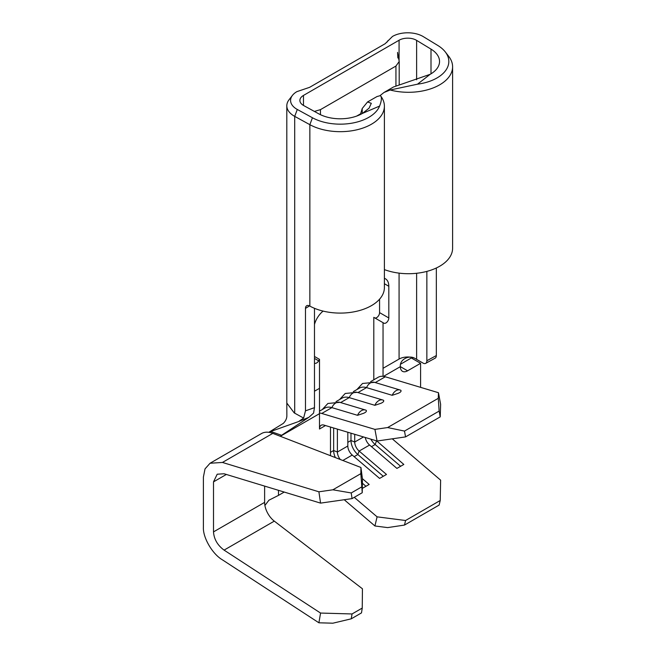 <?xml version="1.0" encoding="UTF-8"?>
<svg xmlns="http://www.w3.org/2000/svg" width="656" height="656" viewBox="0 0 656 656"><rect width="100%" height="100%" fill="white"/><g stroke="black" fill="none" stroke-linecap="round" stroke-linejoin="round"><path stroke-width="0.98" d="M383.53 400.308L382.809 400.021A8.881 6.183 -73.3 0 1 383.53 400.308C384.162 401.267 383.276 402.267 380.882 403.317L374.863 405.31A8.881 6.183 -73.3 0 1 378.791 400.627A8.881 6.183 -73.3 0 1 382.809 400.021L357.151 392.329A8.881 6.183 -73.3 0 0 353.133 392.936A8.881 6.183 -73.3 0 0 349.205 397.618L374.863 405.31M366.196 410.312L365.482 410.025A8.881 6.183 -73.3 0 1 366.196 410.312C366.835 411.271 365.95 412.271 363.547 413.321L357.536 415.314A8.881 6.183 -73.3 0 1 361.464 410.631A8.881 6.183 -73.3 0 1 365.482 410.025L339.824 402.333A8.881 6.183 -73.3 0 0 335.806 402.94A8.881 6.183 -73.3 0 0 331.879 407.622L357.536 415.314M400.857 390.304L400.135 390.017A8.881 6.183 -73.3 0 1 400.857 390.304C401.488 391.263 400.611 392.263 398.208 393.313L392.19 395.306A8.881 6.183 -73.3 0 1 396.117 390.623A8.881 6.183 -73.3 0 1 400.135 390.017L374.478 382.325A8.881 6.183 -73.3 0 0 370.46 382.932A8.881 6.183 -73.3 0 0 366.532 387.614L392.19 395.306M422.972 36.441A21.55 12.439 0 0 0 392.493 36.441L385.162 43.706L309.583 87.346L296.897 91.635A21.55 12.439 0 0 0 292.461 95.358A21.55 12.439 0 0 0 297.299 109.462L312.453 117.76A40.377 23.313 0 0 0 351.895 123.172A40.377 23.313 0 0 0 379.594 106.075C381.661 100.745 381.931 97.26 380.414 95.62L377.044 96.53L367.532 101.967L371.312 103.312L369.074 108.174L362.506 113.373A31.078 17.942 180 0 1 318.849 113.865L303.703 105.567A12.251 7.077 180 0 1 303.474 105.436A12.251 7.077 180 0 1 299.882 100.434A12.251 7.077 180 0 1 303.474 95.432L399.069 40.237A12.251 7.077 180 0 1 416.617 40.369L431 49.118A31.078 17.942 180 0 1 439.536 61.467A31.078 17.942 180 0 1 430.139 74.325L417.495 84.189A40.377 23.313 0 0 0 445.309 51.955A40.377 23.313 0 0 0 437.741 45.428L423.366 36.679A21.55 12.439 0 0 0 422.972 36.441M286.82 403.046L286.861 415.773C286.836 418.479 285.647 421.021 283.302 423.399L269.313 431.976L298.595 421.554L303.613 418.069L294.232 412.919L286.82 403.046L286.811 402.243M380.546 95.784A44.149 25.486 180 0 1 384.391 106.19A44.149 25.486 180 0 1 357.668 129.609A44.149 25.486 180 0 1 309.853 124.673L294.708 116.374A25.322 14.621 180 0 1 294.232 116.112A25.322 14.621 180 0 1 286.811 105.772A25.322 14.621 180 0 1 289.017 99.802L292.461 95.358M270.739 431.476L281.588 435.297L280.178 436.232M264.622 486.104L264.622 502.381A16.334 9.43 -120 0 0 274.298 521.126L362.44 588.793L362.243 608.071L352.051 613.959L351.231 618.829L332.871 623.2L318.906 622.798L222.441 559.855C212.339 554 202.712 537.42 203.401 527.055L203.401 477.035L205.025 468.892L210.059 463.243L222.441 462.447L318.906 491.803L332.871 489.802L351.231 492.951L352.051 498.609L320.554 503.119L224.081 473.763L217.21 474.206L213.503 481.865L213.503 531.893C214.036 539.216 217.562 545.292 224.081 550.113L320.554 613.057L352.051 613.959M210.059 463.243L261.473 433.559A29.405 16.982 60 0 1 272.798 433.378L360.931 467.482L362.44 478.88L362.243 492.73L352.051 498.609M362.243 492.73L360.849 473.648L332.871 489.802M360.849 473.648L360.931 467.482M361.489 487.031L351.231 492.951M362.243 608.071L361.489 612.901L351.231 618.829M278.488 490.319L278.488 495.378L268.919 500.208L264.909 505.481M280.317 436.289L319.497 413.665L319.497 429.008A8.167 4.715 60 0 1 321.194 425.268A8.167 4.715 60 0 1 323.925 425.08L377.085 441.021L374.929 429.393L321.768 413.46A21.238 12.259 -120 0 0 319.497 413.001L319.497 388.319L314.478 391.222M319.497 413.665L319.497 413.001M373.797 379.808L373.797 317.34L383.883 323.162A4.084 2.362 120 0 0 387.032 322.063A4.084 2.362 120 0 0 388.811 317.955L388.811 286.278A16.334 9.43 120 0 0 385.433 278.792A16.334 9.43 120 0 0 384.391 278.333M374.65 317.832A4.084 2.362 120 0 0 377.79 316.725A4.084 2.362 120 0 0 379.57 312.617L379.57 299.185M303.613 418.069L305.483 410.836L314.478 407.663L314.478 308.304M314.478 407.663L313.568 413.116L308.845 417.331L281.588 435.297M305.483 410.836L305.483 308.369A5.715 3.387 58.7 0 1 306.664 305.762A5.715 3.387 58.7 0 1 309.632 305.975L309.853 306.098A44.149 25.486 0 0 0 357.668 311.026A44.149 25.486 0 0 0 384.391 287.607L384.391 106.19M314.478 363.129A4.084 2.362 120 0 0 314.568 363.178A4.084 2.362 120 0 0 318.652 360.825L319.497 359.357L319.497 388.319M323.121 311.1A16.334 9.43 120 0 0 314.478 324.441M426.851 271.395L426.851 360.751A5.715 3.214 -118.7 0 1 425.662 363.367A5.715 3.214 -118.7 0 1 422.915 363.022L414.674 358.233A12.251 7.077 0 0 0 399.069 359.062L383.038 368.311L383.038 322.67M374.929 429.393L387.622 427.556L438.29 398.307L438.462 392.714L385.31 376.774A21.238 12.259 -120 0 0 383.038 376.314A21.238 12.259 -120 0 0 378.192 377.266L370.64 381.628M335.987 401.636L342.096 398.11A21.238 12.259 60 0 1 349.205 397.618L340.62 402.571M319.497 411.156L324.769 408.114A21.238 12.259 60 0 1 331.879 407.622L321.768 413.46M420.586 387.352L420.586 363.309L411.345 357.979L400.66 364.146M353.313 391.632L359.422 388.106A21.238 12.259 60 0 1 366.532 387.614L357.955 392.567M438.462 392.714L440.627 404.334L440.225 416.88L439.143 411.074L438.29 398.307M387.622 427.556L404.49 431.082L405.564 436.896L440.225 416.88M405.564 436.896L377.085 441.021M278.488 495.378L284.22 492.066M330.493 455.699L330.493 427.048M340.292 459.495A8.167 4.715 60 0 1 337.389 452.033L337.389 429.114M342.842 460.479L352.247 455.051A8.167 4.715 60 0 1 347.819 446.006L347.819 432.247M354.142 456.666L357.84 454.526L359.144 451.066A8.167 4.715 60 0 1 354.716 442.029L354.716 434.313M420.586 363.309L407.589 370.812A10.209 5.896 -60 0 1 402.481 371.321A10.209 5.896 -60 0 1 400.365 366.647L407.589 370.812M383.514 376.372L400.365 366.647C399.43 359.718 408.778 354.781 414.674 358.233M352.247 455.051L379.594 478.421L386.491 474.444L359.144 451.066L369.574 445.047A8.167 4.715 60 0 1 365.277 437.478M371.468 446.662L375.175 444.522L376.47 441.062A8.167 4.715 60 0 1 376.093 440.725M383.038 376.314L383.038 368.311M384.391 269.6A44.149 25.486 0 0 0 429.508 270.633A44.149 25.486 0 0 0 452.599 248.23L452.599 66.805A44.149 25.486 180 0 1 390.148 90.003L417.495 84.189M356.643 116.096L360.521 113.849M395.937 85.739L395.937 66.059L320.464 109.634L314.404 111.43M398.274 56.9L399.069 56.244L399.069 40.237M395.937 66.059L399.201 61.508L397.561 52.382L397.872 57.958M360.398 114.505L362.219 108.502L367.532 101.967M362.506 113.373L379.594 106.075M426.851 360.751L436.33 355.552L436.33 267.992M436.33 355.552A5.715 3.214 61.3 0 1 435.141 358.176L425.662 363.367M445.309 51.955L448.753 56.4A44.149 25.486 180 0 1 452.599 66.805M380.054 95.604L384.014 92.48L390.148 90.003M430.139 74.325L393.485 86.986L384.014 92.48M314.478 356.462L319.497 359.357M405.564 520.503L404.49 525.071L387.622 527.604L374.929 525.973L377.085 516.838L405.564 520.503L440.225 500.495L440.627 480.159L392.263 438.823M344.228 499.733L374.929 525.973M404.49 525.071L439.143 505.063L440.225 500.495M377.085 516.838L354.265 497.33M376.733 440.914L403.817 464.44L396.921 468.417L369.574 445.047M362.407 478.675L369.156 484.448L362.301 488.4M404.49 431.082L439.143 411.074M383.293 476.289L357.84 454.526A12.661 7.306 60 0 1 350.985 440.512L350.985 433.19M400.619 466.277L375.175 444.522A12.661 7.306 60 0 1 370.82 439.143M335.364 457.585A12.661 7.306 60 0 1 333.65 450.516L333.65 427.999M362.374 483.226L365.966 486.293M308.845 417.331L299.128 421.349M320.554 503.119L318.906 491.803M318.906 622.798L320.554 613.057M272.798 433.378L222.441 462.447M226.345 474.452L213.503 481.865M264.622 502.381L213.503 531.893M274.298 521.126L224.081 550.113M303.474 105.436L303.474 95.432M294.708 413.182L294.708 116.374L297.299 109.462M309.853 306.098L309.853 124.673L312.453 117.76M309.525 305.917L305.483 308.369M399.069 359.062L399.069 273.134M375.281 382.563L385.31 376.774M319.497 429.008L325.491 425.547M330.493 452.345L333.65 450.516L337.389 452.033L347.819 446.006M347.819 442.341L350.985 440.512L354.716 442.029L363.514 436.953M416.617 359.193L416.617 273.273M416.617 79.778L416.617 40.369M399.069 60.508L399.069 56.244M320.464 109.634L320.464 114.693M362.219 113.537L362.219 108.502M431 73.825L431 49.118M314.478 358.414L318.652 360.825M384.391 283.72L388.811 286.278M379.57 312.617L388.811 317.955M286.811 402.579L286.811 105.772M399.201 84.46L399.201 61.508M388.065 40.516L386.917 42.246M339.537 399.586L345.212 393.477L357.151 392.329M356.864 389.582L362.547 383.473L374.478 382.325M322.211 409.59L327.885 403.481L339.824 402.333"/></g></svg>
